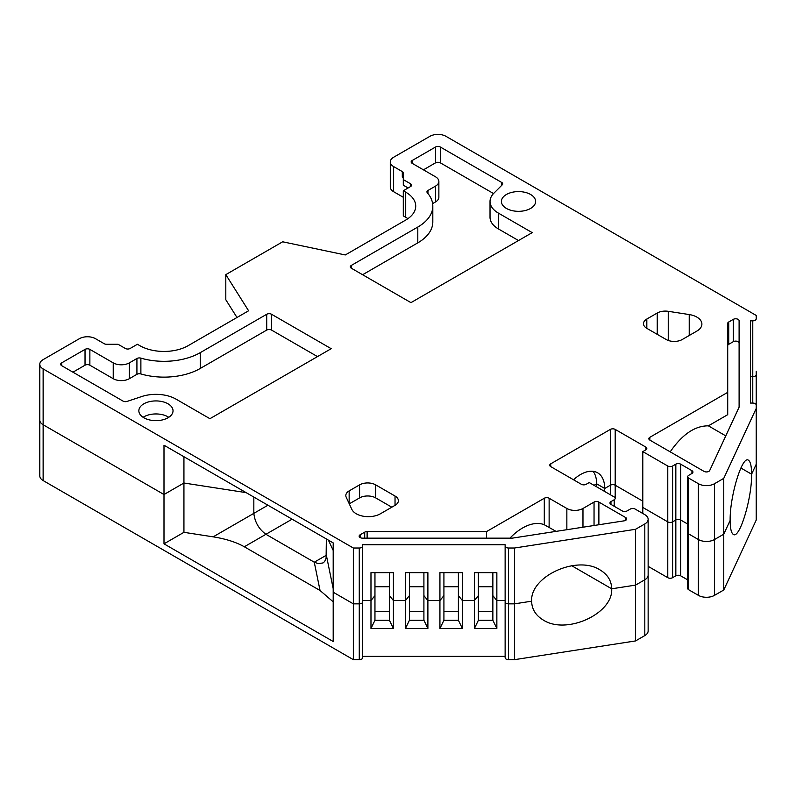 <?xml version="1.0" encoding="UTF-8"?>
<svg xmlns="http://www.w3.org/2000/svg" width="796" height="796" viewBox="0 0 796 796"><rect width="100%" height="100%" fill="white"/><g stroke="black" fill="none" stroke-linecap="round" stroke-linejoin="round"><path stroke-width="1.19" d="M756.2 516.664A3.423 1.97 180 0 1 756.2 516.684L756.2 460.864A3.423 1.97 0 0 0 756.2 460.834A3.423 1.97 180 0 1 756.2 460.864L756.2 464.287L751.603 474.197L740.877 467.998L751.603 474.197C752.021 498.356 739.484 539.569 733.295 534.375C731.245 533.012 730.201 528.355 730.151 520.425L723.763 534.186L723.763 590.005L756.2 520.116L756.2 464.287L751.603 474.197C751.553 466.257 750.509 461.61 748.459 460.237C742.27 455.043 729.733 496.256 730.151 520.415L723.763 534.186L723.763 478.366L714.5 483.709L714.5 539.529L723.763 534.186L714.5 539.529L714.51 595.348L723.763 590.005M714.51 595.348A11.393 6.577 180 0 1 698.39 595.348L688.719 589.766A3.423 1.97 180 0 1 687.724 588.373L687.724 532.554A3.423 1.97 0 0 0 688.719 533.947L688.719 589.766M687.724 579.886L680.66 575.816A3.423 1.97 0 0 0 675.834 575.816L675.834 519.997A3.423 1.97 180 0 1 680.66 519.997A3.423 1.97 0 0 0 675.834 519.997L672.61 521.858L675.834 519.997L675.834 464.168L672.61 466.028L672.61 577.677L675.834 575.816M672.61 577.677A3.423 1.97 180 0 1 667.774 577.677L648.143 566.344M648.143 575.07A11.393 6.577 180 0 1 648.143 575.12L648.143 630.939A11.393 6.577 180 0 1 644.81 635.586L635.556 640.929L514.485 659.665L508.545 659.665A3.423 1.97 180 0 1 505.132 657.685L505.132 601.885A3.423 1.97 0 0 0 508.545 603.846A3.423 1.97 180 0 1 505.132 601.866L505.132 544.733L362.697 544.733L362.697 657.685A3.423 1.97 180 0 1 359.275 659.665L353.344 659.665L43.133 480.565A11.393 6.577 180 0 1 39.8 475.918L39.8 420.149M505.132 656.372L362.697 656.372L362.697 601.866A3.423 1.97 180 0 1 359.275 603.846A3.423 1.97 0 0 0 362.697 601.866M756.2 371.254L756.2 405.035A3.423 1.97 0 0 0 752.777 403.065L752.777 376.657A3.423 1.97 0 0 0 756.2 374.677A3.423 1.97 180 0 1 752.777 376.657L752.777 320.828A3.423 1.97 0 0 0 756.2 318.858L756.2 315.435L445.999 136.335A11.393 6.577 0 0 0 429.88 136.335L393.622 157.27A11.393 6.577 0 0 0 390.289 161.926A11.393 6.577 0 0 0 393.622 166.573L402.298 171.578A3.423 1.97 180 0 1 403.293 172.971L403.293 185.179L408.129 187.975M750.499 376.657L752.777 376.657L750.499 376.657L750.499 403.065L752.777 403.065M698.39 595.348L698.39 539.529A11.393 6.577 0 0 0 714.51 539.529A11.393 6.577 0 0 1 698.39 539.529L688.719 533.947A3.423 1.97 0 0 1 687.724 532.554L687.724 476.734A3.423 1.97 0 0 0 688.719 478.127L688.719 533.947L698.39 539.529L698.39 483.709L688.719 478.127M675.834 464.168A3.423 1.97 180 0 1 680.66 464.168L680.66 519.997L687.724 524.067L680.66 519.997L680.66 575.816M667.774 577.677L667.774 521.858A3.423 1.97 0 0 0 672.61 521.858A3.423 1.97 0 0 1 667.774 521.858L642.79 507.43L642.79 513.48M642.79 501.152L615.199 485.222A3.423 1.97 0 0 0 610.363 485.222A3.423 1.97 180 0 1 615.199 485.222L615.189 498.366A3.423 1.97 0 0 0 614.194 496.963L589.209 482.545L586.194 484.286A3.423 1.97 180 0 1 581.359 484.286L550.742 466.615A3.423 1.97 180 0 1 549.737 465.212A3.423 1.97 180 0 1 550.742 463.819L610.363 429.402A3.423 1.97 180 0 1 615.199 429.402L615.199 485.222L642.79 501.152M610.363 494.754L610.363 485.222L604.721 488.475L596.652 483.819L604.721 488.475L610.363 485.222L610.363 429.402M594.035 485.331L596.652 483.819L594.035 485.331M648.143 575.12A11.393 6.577 180 0 1 644.81 579.767L644.81 523.947A11.393 6.577 0 0 0 648.143 519.29L648.143 575.12A11.393 6.577 180 0 1 644.81 579.767L635.556 585.11L635.556 640.929M644.81 635.586L644.81 579.767L635.556 585.11L611.706 588.801C611.527 580.791 607.627 574.483 599.985 569.896C576.881 554.931 530.076 576.364 531.638 601.189C531.818 609.199 535.728 615.497 543.37 620.094C566.473 635.059 613.278 613.626 611.706 588.801L571.677 565.687L611.706 588.801L635.556 585.11L635.556 529.29L514.495 548.016L508.545 548.016L508.545 603.846L514.495 603.846L531.638 601.189L514.485 603.846L508.545 603.846L508.545 659.665M505.132 600.552L496.853 600.552L496.853 628.462L474.416 628.462L478.396 620.273L492.863 620.273L492.863 595.617L496.853 600.552L505.132 600.552M492.863 586.742L478.396 586.742L492.863 586.742M478.396 594.304L478.396 595.617L474.416 600.552L462.376 600.552L462.376 628.462L439.929 628.462L443.919 620.273L458.387 620.273L458.387 595.617L462.376 600.552L474.416 600.552L474.416 628.462M458.387 586.742L443.919 586.742L458.387 586.742M443.919 594.304L443.919 595.617L439.929 600.552L427.89 600.552L427.89 628.462L405.453 628.462L409.433 620.273L423.91 620.273L423.91 595.617L427.89 600.552L439.929 600.552L439.929 628.462M423.91 586.742L409.433 586.742L423.91 586.742M409.433 594.304L409.433 595.617L405.453 600.552L393.413 600.552L393.413 628.462L370.976 628.462L374.956 620.273L389.423 620.273L389.423 595.617L393.413 600.552L405.453 600.552L405.453 628.462M389.423 586.742L374.956 586.742L389.423 586.742M374.956 594.304L374.956 595.617L370.976 600.552L362.697 600.552L370.976 600.552L370.976 628.462M353.344 659.665L353.344 603.846L359.275 603.846L353.344 603.846L333.196 592.214L333.196 641.516L163.996 543.837L163.996 494.525L183.936 483.013L246.133 492.634L183.936 483.013L163.996 494.525L43.133 424.746A11.393 6.577 180 0 1 39.8 420.099A11.393 6.577 0 0 0 43.133 424.746L43.133 480.565M333.196 550.444L328.41 540.136L333.196 550.454M514.485 603.846L514.485 659.665M604.592 491.43A34.188 19.741 120 0 0 604.721 488.475A34.188 19.741 120 0 0 597.647 472.824A34.188 19.741 120 0 0 573.538 479.769M596.522 486.764A34.188 19.741 120 0 0 596.652 483.819A34.188 19.741 120 0 0 593.12 471.332M333.196 601.846L320.052 590.503L244.312 546.772C236.163 542.175 225.785 538.862 213.169 536.842L253.834 513.36C254.82 522.086 258.839 529.061 265.924 534.295L314.261 562.205L318.36 563.668L323.047 562.921L324.698 561.469L326.101 558.155L326.35 538.952M213.169 536.842L183.936 532.325L183.936 456.725M267.934 505.221L253.834 513.36L253.834 497.082M183.936 532.325L163.996 543.837M389.423 611.388L374.956 611.388M389.423 620.273L393.413 628.462M374.956 620.273L374.956 595.617L370.976 600.552L370.976 572.642L393.413 572.642L393.413 600.552L389.423 595.617L389.423 572.642M423.91 611.388L409.433 611.388M423.91 620.273L427.89 628.462M409.433 620.273L409.433 595.617L405.453 600.552L405.453 572.642L427.89 572.642L427.89 600.552L423.91 595.617L423.91 572.642M458.387 611.388L443.919 611.388M458.387 620.273L462.376 628.462M443.919 620.273L443.919 595.617L439.929 600.552L439.929 572.642L462.376 572.642L462.376 600.552L458.387 595.617L458.387 572.642M492.863 611.388L478.396 611.388M492.863 620.273L496.853 628.462M478.396 620.273L478.396 595.617L474.416 600.552L474.416 572.642L496.853 572.642L496.853 600.552L492.863 595.617L492.863 572.642M728.718 344.32L728.718 321.992A3.423 1.97 0 0 0 727.713 323.395L727.713 345.723A3.423 1.97 180 0 1 728.718 344.32L733.275 341.693A3.423 1.97 180 0 1 736.997 341.265A3.423 1.97 180 0 1 739.106 343.086L739.106 407.164L709.724 470.486A3.423 1.97 0 0 1 704.002 471.371L649.844 440.098L649.844 437.303L727.713 392.348L727.713 323.395L727.713 414.676L708.38 425.84C694.938 425.751 682.212 434.417 670.202 451.849M727.713 414.676L727.713 392.348M728.718 321.992L733.275 319.365L733.275 341.693M739.106 407.164L739.106 320.758A3.423 1.97 0 0 0 736.997 318.937A3.423 1.97 0 0 0 733.275 319.365M708.38 425.84L725.783 435.89M649.844 437.303A3.423 1.97 0 0 0 648.84 438.705A3.423 1.97 0 0 0 649.844 440.098M739.106 343.086L739.106 320.758L739.106 343.086M360.15 537.569L360.15 534.783A3.423 1.97 0 0 0 359.155 536.176A3.423 1.97 0 0 0 362.568 538.156L512.236 538.156L624.124 520.843A3.423 1.97 0 0 0 626.661 518.932A3.423 1.97 0 0 0 625.656 517.539L598.881 502.087A3.423 1.97 0 0 0 594.045 502.087L594.045 525.499M582.971 527.211L582.971 508.475L594.045 502.087M486.565 538.156L486.565 531.569L544.295 498.246A3.423 1.97 180 0 1 549.131 498.246L566.851 508.475L566.851 529.698M556.056 531.37L544.295 524.743A47.292 27.303 120 0 0 509.928 538.156M486.565 531.569L367.125 531.569A3.423 1.97 0 0 0 364.707 532.156L364.707 538.156M360.15 534.783L364.707 532.156M582.971 508.475A11.393 6.577 180 0 1 566.851 508.475M668.252 340.459L668.252 311.316L689.227 314.559A17.094 9.87 0 0 1 701.893 324.091A17.094 9.87 0 0 1 696.888 331.066L682.272 339.504A11.393 6.577 0 0 1 666.162 339.504L646.82 328.34L646.82 319.037A11.393 6.577 0 0 0 643.486 323.683A11.393 6.577 0 0 0 646.82 328.34M668.252 311.316A11.393 6.577 0 0 0 657.247 313.017L646.82 319.037M395.035 505.341A11.393 6.577 0 0 0 398.378 500.684A11.393 6.577 0 0 0 395.035 496.037L395.035 505.341L380.418 513.778A17.094 9.87 0 0 1 363.911 516.325A17.094 9.87 0 0 1 351.832 509.35L346.21 497.241A11.393 6.577 0 0 1 345.822 495.54A11.393 6.577 0 0 1 349.155 490.893L359.583 484.873L359.583 497.898L349.275 503.848M391.811 507.201L375.702 497.898L375.702 484.873A11.393 6.577 0 0 0 359.583 484.873M395.035 496.037L375.702 484.873M359.583 497.898A11.393 6.577 180 0 1 375.702 497.898M417.8 227.049A51.272 29.601 0 0 0 432.815 206.114L432.815 221.925A51.272 29.601 0 0 1 417.8 242.86L417.8 227.049L351.325 265.426L351.325 268.212L410.945 302.639L532.206 232.631L498.366 213.089A28.487 16.447 0 0 1 490.028 201.458A28.487 16.447 0 0 1 493.838 193.239L502.246 184.831A3.423 1.97 180 0 0 502.704 183.846A3.423 1.97 180 0 0 501.699 182.453L440.357 147.031L440.357 162.852A3.423 1.97 0 0 0 435.521 162.852L423.442 169.827M490.028 201.458L490.028 217.278A28.487 16.447 0 0 0 498.366 228.91L518.514 240.541M493.54 193.557L440.357 162.852M435.521 162.852L435.521 147.031L412.159 160.523L412.159 163.319L435.521 176.811A11.393 6.577 0 0 1 438.865 181.458A11.393 6.577 0 0 1 435.521 186.115L427.95 190.483L427.95 193.518M438.865 181.458L438.865 197.279A11.393 6.577 180 0 1 435.521 201.925L432.626 203.597M432.815 206.114A51.272 29.601 0 0 0 427.313 192.771A3.423 1.97 180 0 1 426.945 191.876A3.423 1.97 180 0 1 427.95 190.483M417.8 242.86L362.608 274.729M410.547 183.786A3.423 1.97 180 0 1 411.542 185.179A3.423 1.97 180 0 1 410.547 186.572L410.547 183.786L403.293 179.597M410.547 186.572L403.293 190.761L405.711 192.154A34.188 19.741 180 0 1 415.721 206.114A34.188 19.741 180 0 1 405.711 220.064L345.285 254.959L282.67 241.795L225.805 274.63L248.601 310.778L188.164 345.663A34.188 19.741 180 0 1 139.827 345.663L137.409 344.27L130.156 348.459A3.423 1.97 180 0 1 125.32 348.459L118.067 344.27L106.594 344.27A3.423 1.97 180 0 1 104.177 343.693L95.51 338.688A11.393 6.577 0 0 0 79.391 338.688L43.133 359.623A11.393 6.577 0 0 0 39.8 364.269A11.393 6.577 0 0 0 43.133 368.926L43.133 424.746L163.996 494.525L163.996 445.213L333.196 542.902L333.196 592.214L353.344 603.846L353.344 548.016L43.133 368.926M353.344 548.016L359.275 548.016A3.423 1.97 0 0 0 362.697 546.046M505.132 657.685L505.132 546.046A3.423 1.97 0 0 0 508.545 548.016M644.81 523.947L635.556 529.29M648.143 519.29A11.393 6.577 0 0 0 644.81 514.644L635.138 509.062A3.423 1.97 0 0 0 630.303 509.062L627.079 510.923A3.423 1.97 180 0 1 622.253 510.923L610.97 504.405A3.423 1.97 180 0 1 609.965 503.012A3.423 1.97 180 0 1 610.97 501.619L610.97 504.405M614.194 506.266L614.194 499.759L610.97 501.619M614.194 499.759A3.423 1.97 0 0 0 615.189 498.366M645.815 447.073A3.423 1.97 180 0 1 646.82 448.466A3.423 1.97 180 0 1 645.815 449.869L645.815 447.073L615.199 429.402M642.79 451.611L642.79 507.43L667.774 521.858L667.774 466.028L642.79 451.611L645.815 449.869M667.774 466.028A3.423 1.97 0 0 0 672.61 466.028M691.943 470.685A3.423 1.97 180 0 1 692.948 472.078A3.423 1.97 180 0 1 691.943 473.471L691.943 470.685L680.66 464.168M691.943 473.471L688.719 475.331A3.423 1.97 0 0 0 687.724 476.734M698.39 483.709A11.393 6.577 0 0 0 714.5 483.709M756.2 464.287L756.2 408.467L723.763 478.366M756.2 408.467L756.2 374.677M750.499 393.333L750.499 320.828L752.777 320.828M140.882 373.951A51.272 29.601 180 0 0 200.254 368.458L200.254 352.648L266.72 314.271A3.423 1.97 180 0 1 271.555 314.271L331.186 348.688L209.925 418.696L176.085 399.164A28.487 16.447 180 0 0 141.698 396.547L127.141 401.403A3.423 1.97 180 0 1 123.012 401.085L61.67 365.672A3.423 1.97 180 0 1 60.665 364.269A3.423 1.97 180 0 1 61.67 362.876L85.033 349.384A3.423 1.97 180 0 1 89.868 349.384L113.231 362.876A11.393 6.577 0 0 0 129.35 362.876L136.922 358.508A3.423 1.97 180 0 1 140.882 358.14L140.882 373.951A3.423 1.97 0 0 0 136.922 374.319L136.922 358.508M200.254 352.648A51.272 29.601 180 0 1 140.882 358.14M530.604 194.483A17.094 9.87 180 0 1 535.608 201.458A17.094 9.87 180 0 1 518.514 211.328A17.094 9.87 180 0 1 501.42 201.458A17.094 9.87 180 0 1 511.967 192.343A17.094 9.87 180 0 1 530.604 194.483M168.026 403.811A17.094 9.87 180 0 1 173.031 410.796A17.094 9.87 180 0 1 155.936 420.656A17.094 9.87 180 0 1 138.852 410.796A17.094 9.87 180 0 1 149.399 401.672A17.094 9.87 180 0 1 168.026 403.811M412.159 163.319A3.423 1.97 180 0 1 411.154 161.916A3.423 1.97 180 0 1 412.159 160.523M435.521 147.031A3.423 1.97 180 0 1 440.357 147.031M351.325 268.212A3.423 1.97 180 0 1 350.32 266.819A3.423 1.97 180 0 1 351.325 265.426M129.35 362.876L129.35 378.697L136.922 374.319M89.868 349.384L89.868 365.205L113.231 378.697L113.231 362.876M72.953 372.18L85.033 365.205L85.033 349.384M271.555 314.271L271.555 330.081L317.485 356.598M200.254 368.458L266.72 330.081L266.72 314.271M129.35 378.697A11.393 6.577 180 0 1 113.231 378.697M89.868 365.205A3.423 1.97 0 0 0 85.033 365.205M271.555 330.081A3.423 1.97 0 0 0 266.72 330.081M236.989 317.485L225.805 299.744L225.805 274.63M407.91 218.671A34.188 19.741 0 0 0 405.711 217.278L403.293 215.885L403.293 190.761M390.289 161.926L390.289 187.04A11.393 6.577 0 0 0 393.622 191.697L403.293 197.279M514.495 603.846L514.495 548.016M374.956 572.642L374.956 595.617M409.433 572.642L409.433 595.617M443.919 572.642L443.919 595.617M478.396 572.642L478.396 595.617M168.782 417.303A17.094 9.87 0 0 0 168.026 416.835A17.094 9.87 0 0 0 143.101 417.303M403.293 178.553A3.423 1.97 0 0 0 402.298 177.16L402.298 171.578M320.052 590.503L314.261 562.205L326.35 555.23L333.196 588.692M292.102 519.181L244.312 546.772M359.275 659.665L359.275 548.016M756.2 516.684L756.2 405.035M598.881 524.743L598.881 502.087M625.656 517.539L625.656 520.335M549.131 498.246L549.131 527.161M544.295 524.743L544.295 498.246M367.125 538.156L367.125 531.569M657.247 313.017L657.247 334.36M689.227 314.559L689.227 335.494M349.155 503.599L349.155 490.893M498.366 228.91L498.366 213.089M501.699 185.378L501.699 182.453M435.521 201.925L435.521 186.115M61.67 362.876L61.67 365.672M550.742 463.819L550.742 466.615M405.711 217.278L405.711 192.154M393.622 166.573L393.622 191.697M39.8 420.099L39.8 364.269"/></g></svg>
